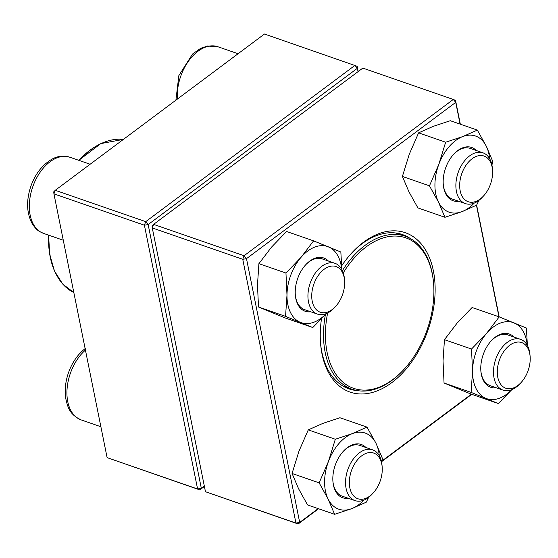 <?xml version="1.0" encoding="UTF-8"?>
<svg xmlns="http://www.w3.org/2000/svg" width="558" height="558" viewBox="0 0 558 558"><rect width="100%" height="100%" fill="white"/><g stroke="black" fill="none" stroke-linecap="round" stroke-linejoin="round"><path stroke-width="0.84" d="M204.402 486.471L199.82 489.903L197.595 488.989L144.403 225.216L53.931 193.856L107.115 457.637L197.595 488.989L201.333 488.348L204.333 486.109M358.048 71.661L357.371 68.292L148.149 224.567L201.333 488.348L199.82 489.903L107.115 457.637M357.176 66.283L264.478 34.017L55.249 190.299L145.729 221.652L354.951 65.377L357.371 68.292L357.176 66.283L358.236 71.529M148.149 224.567L145.729 221.652L144.403 225.216L148.149 224.567M53.931 193.856L55.249 190.299L53.735 191.854L53.931 193.856M483.333 196.186L482.161 197.42A26.861 16.977 -70.9 0 1 478.673 200.559A26.861 16.977 -70.9 0 1 465.372 203.586A26.861 16.977 -70.9 0 1 456.019 182.333A26.861 16.977 -70.9 0 1 469.662 155.849A26.861 16.977 -70.9 0 1 482.963 152.822A26.861 16.977 -70.9 0 1 492.344 168.049L492.491 169.744A24.175 15.282 109.1 0 0 472.082 158.765A24.175 15.282 109.1 0 0 460.671 192.782A24.175 15.282 109.1 0 0 483.333 196.186A24.175 15.282 109.1 0 0 492.491 169.744M520.942 382.704L519.77 383.939A26.861 16.977 -70.9 0 1 502.981 390.105A26.861 16.977 -70.9 0 1 494.046 377.968A26.861 16.977 -70.9 0 1 500.575 349.503A26.861 16.977 -70.9 0 1 520.572 339.341A26.861 16.977 -70.9 0 1 529.507 351.477A26.861 16.977 -70.9 0 1 529.954 354.567L530.1 356.262A24.175 15.282 109.1 0 0 529.702 353.486A24.175 15.282 109.1 0 0 508.617 346.134A24.175 15.282 109.1 0 0 498.482 379.928A24.175 15.282 109.1 0 0 520.942 382.704A24.175 15.282 109.1 0 0 530.1 356.262M372.995 493.209L371.83 494.451A26.861 16.977 -70.9 0 1 368.343 497.583A26.861 16.977 -70.9 0 1 355.034 500.61A26.861 16.977 -70.9 0 1 345.681 479.357A26.861 16.977 -70.9 0 1 359.324 452.873A26.861 16.977 -70.9 0 1 372.632 449.846A26.861 16.977 -70.9 0 1 382.007 465.072L382.153 466.774A24.175 15.282 109.1 0 0 363.174 454.812A24.175 15.282 109.1 0 0 349.678 486.925A24.175 15.282 109.1 0 0 369.856 496.027A24.175 15.282 109.1 0 0 372.995 493.209A24.175 15.282 109.1 0 0 382.153 466.774M335.386 306.691L334.221 307.932A26.861 16.977 -70.9 0 1 317.432 314.091A26.861 16.977 -70.9 0 1 308.497 301.955A26.861 16.977 -70.9 0 1 315.019 273.49A26.861 16.977 -70.9 0 1 335.023 263.327A26.861 16.977 -70.9 0 1 343.958 275.464A26.861 16.977 -70.9 0 1 344.398 278.554L344.544 280.255A24.175 15.282 109.1 0 0 325.209 268.524A24.175 15.282 109.1 0 0 312.236 301.313A24.175 15.282 109.1 0 0 335.386 306.691A24.175 15.282 109.1 0 0 344.544 280.255M343.275 272.841A79.648 50.339 -70.9 0 1 398.775 236.257A79.648 50.339 -70.9 0 1 433.545 282.983A79.648 50.339 -70.9 0 1 403.364 370.073L402.778 370.693A80.987 51.19 -70.9 0 1 389.624 382.021A80.987 51.19 -70.9 0 1 352.161 389.268A80.987 51.19 -70.9 0 1 325.398 314.642M342.424 270.63A80.987 51.19 -70.9 0 1 405.199 236.215A80.987 51.19 -70.9 0 1 433.468 282.132L433.545 282.983M403.364 370.073A79.648 50.339 -70.9 0 1 390.426 381.212A79.648 50.339 -70.9 0 1 327.637 312.996M152.271 227.936L205.463 491.717L295.935 523.069L242.751 259.296L152.271 227.936L152.083 225.934L153.596 224.379L244.076 255.731L453.298 99.457L362.819 68.097L153.596 224.379L152.271 227.936M460.099 124.113L455.719 102.372L453.298 99.457L455.523 100.363L460.329 124.197M489.603 158.639A40.295 25.466 109.1 0 0 486.311 146.245A40.295 25.466 109.1 0 0 462.721 136.584A40.295 25.466 109.1 0 0 438.783 164.45A40.295 25.466 109.1 0 0 438.428 201.982A40.295 25.466 109.1 0 0 462.017 211.642L476.637 205.149L499.18 316.881L486.562 333.384A40.295 25.466 109.1 0 0 472.535 371.14A40.295 25.466 109.1 0 0 485.948 398.391A40.295 25.466 109.1 0 0 511.798 389.637M471.747 394.325L381.7 461.578M318.555 508.75L298.16 523.983L205.463 491.717M341.747 265.748A84.349 53.31 -70.9 0 1 352.6 252.049A84.349 53.31 -70.9 0 1 431.648 263.906A84.349 53.31 -70.9 0 1 391.849 382.593A84.349 53.31 -70.9 0 1 320.634 344.279A84.349 53.31 -70.9 0 1 321.471 318.89M455.523 100.363L455.719 102.372L246.49 258.654L299.681 522.428L318.172 508.617M381.846 461.054L471.357 394.192M498.95 316.798L476.455 205.239M410.179 238.426A81.663 51.615 109.1 0 0 402.471 234.562A81.663 51.615 109.1 0 0 352.007 252.676M320.564 343.421A81.663 51.615 109.1 0 0 348.987 388.877A81.663 51.615 109.1 0 0 357.434 390.607M244.076 255.731L242.751 259.296L246.49 258.654L244.076 255.731M295.935 523.069L298.16 523.983L299.681 522.428L295.935 523.069M348.373 498.301A28.207 17.828 -70.9 0 1 332.952 481.798A28.207 17.828 -70.9 0 1 343.637 450.955A28.207 17.828 -70.9 0 1 365.964 447.537M379.273 455.663A40.295 25.466 109.1 0 0 375.973 443.268A40.295 25.466 109.1 0 0 352.384 433.608A40.295 25.466 109.1 0 0 328.446 461.473A40.295 25.466 109.1 0 0 328.09 499.005A40.295 25.466 109.1 0 0 351.68 508.666A40.295 25.466 109.1 0 0 363.851 500.149M381.574 462.045L382.495 458.578L375.973 443.268L367.004 427.114L339.948 417.74L322.88 423.382L308.26 429.876L335.323 439.251L328.446 461.473L319.127 482.851L328.09 499.005L334.612 514.309L351.68 508.666L366.299 502.172L368.615 497.373M308.26 429.876L298.942 451.248L292.064 473.47L319.127 482.851M367.004 427.114L352.384 433.608L335.323 439.251M292.064 473.47L298.586 488.78L307.556 504.934L334.612 514.309M372.632 449.846L359.847 445.417A26.861 16.977 109.1 0 0 343.344 451.276M332.917 481.366A26.861 16.977 109.1 0 0 342.249 496.181L355.034 500.61M310.764 311.783A28.207 17.828 -70.9 0 1 295.342 295.28A28.207 17.828 -70.9 0 1 295.217 291.974A28.207 17.828 -70.9 0 1 306.028 264.436A28.207 17.828 -70.9 0 1 328.355 261.018M341.663 269.144A40.295 25.466 109.1 0 0 328.446 246.859A40.295 25.466 109.1 0 0 301.006 257.371A40.295 25.466 109.1 0 0 286.986 295.126A40.295 25.466 109.1 0 0 300.399 322.378A40.295 25.466 109.1 0 0 326.242 313.631M341.845 269.472L340.847 252.014L313.61 240.861L301.006 257.371L285.961 273.036L286.986 295.126L285.556 316.372L312.794 327.532L326.332 313.589M285.961 273.036L258.905 263.662L271.509 247.145L286.554 231.479L313.61 240.861M258.905 263.662L257.482 284.908L258.5 306.998L285.738 318.151L312.794 327.532M258.5 306.998L285.556 316.372M295.308 294.847A26.861 16.977 109.1 0 0 304.647 309.662L317.432 314.091M335.023 263.327L322.238 258.898A26.861 16.977 109.1 0 0 305.735 264.757M458.704 201.271A28.207 17.828 -70.9 0 1 443.289 184.775A28.207 17.828 -70.9 0 1 453.975 153.931A28.207 17.828 -70.9 0 1 462.617 147.842A28.207 17.828 -70.9 0 1 476.302 150.514M491.912 165.022L492.833 161.555L486.311 146.245L477.341 130.091L450.285 120.716L433.217 126.359L418.598 132.853L409.279 154.224L402.402 176.447L408.923 191.757L417.893 207.911L444.949 217.285L462.017 211.642A40.295 25.466 109.1 0 0 474.188 203.126M476.637 205.149L478.952 200.35M402.402 176.447L429.458 185.828L438.428 201.982L444.949 217.285M418.598 132.853L445.654 142.227L438.783 164.45L429.458 185.828M477.341 130.091L462.721 136.584L445.654 142.227M482.963 152.822L470.178 148.393A26.861 16.977 109.1 0 0 461.619 148.749A26.861 16.977 109.1 0 0 453.682 154.245M443.254 184.342A26.861 16.977 109.1 0 0 452.587 199.15L465.372 203.586M496.313 387.789A28.207 17.828 -70.9 0 1 480.891 371.293A28.207 17.828 -70.9 0 1 491.584 340.45A28.207 17.828 -70.9 0 1 513.911 337.032M527.212 345.158A40.295 25.466 109.1 0 0 514.002 322.873A40.295 25.466 109.1 0 0 486.562 333.384L471.517 349.05L472.535 371.14L471.112 392.386L498.343 403.546L511.888 389.603M527.401 345.486L526.396 328.027L499.159 316.874L472.103 307.493L457.058 323.159L444.461 339.676L443.031 360.914L444.049 383.011L471.112 392.386M444.049 383.011L471.287 394.164L498.343 403.546M444.461 339.676L471.517 349.05M520.572 339.341L507.787 334.912A26.861 16.977 109.1 0 0 491.291 340.764M480.856 370.861A26.861 16.977 109.1 0 0 490.196 385.669L502.981 390.105M238.078 53.735L217.899 46.746A40.295 25.466 109.1 0 0 189.692 59.539A40.295 25.466 109.1 0 0 177.374 99.08M85.43 350.075A40.295 25.466 109.1 0 0 67.023 389.63A40.295 25.466 109.1 0 0 81.175 419.916C69.352 414.413 67.776 407.214 65.774 398.565C64.533 390.37 65.398 381.874 68.362 373.079C72.052 362.567 77.695 354.365 85.297 348.478M90.131 164.247L69.952 157.251A40.295 25.466 109.1 0 0 32.699 186.986A40.295 25.466 109.1 0 0 43.566 233.397L63.277 240.226M78.811 160.32L100.796 143.601L123.402 139.395A80.987 51.19 109.1 0 0 116.58 139.305A80.987 51.19 109.1 0 0 79.055 160.404M48.867 235.232A80.987 51.19 109.1 0 0 73.83 292.566L62.726 284.085L54.496 271.042L49.69 254.343L48.602 235.141M57.62 276.901A80.589 50.931 -70.9 0 1 48.623 235.148M78.838 160.334A80.589 50.931 -70.9 0 1 104.297 142.22M217.899 46.746L207.457 46.035L200.559 48.393L192.587 53.987L178.853 75.609L175.91 100.175M100.886 426.744L81.175 419.916M69.952 157.251C57.265 154.252 51.566 158.939 44.647 164.491C38.6 170.169 34.024 177.374 30.906 186.114C26.087 200.573 26.547 213.163 32.301 223.884C37.274 231.186 39.046 231.179 43.566 233.397M405.199 236.215L396.006 233.035M352.161 389.268L342.968 386.08"/></g></svg>
